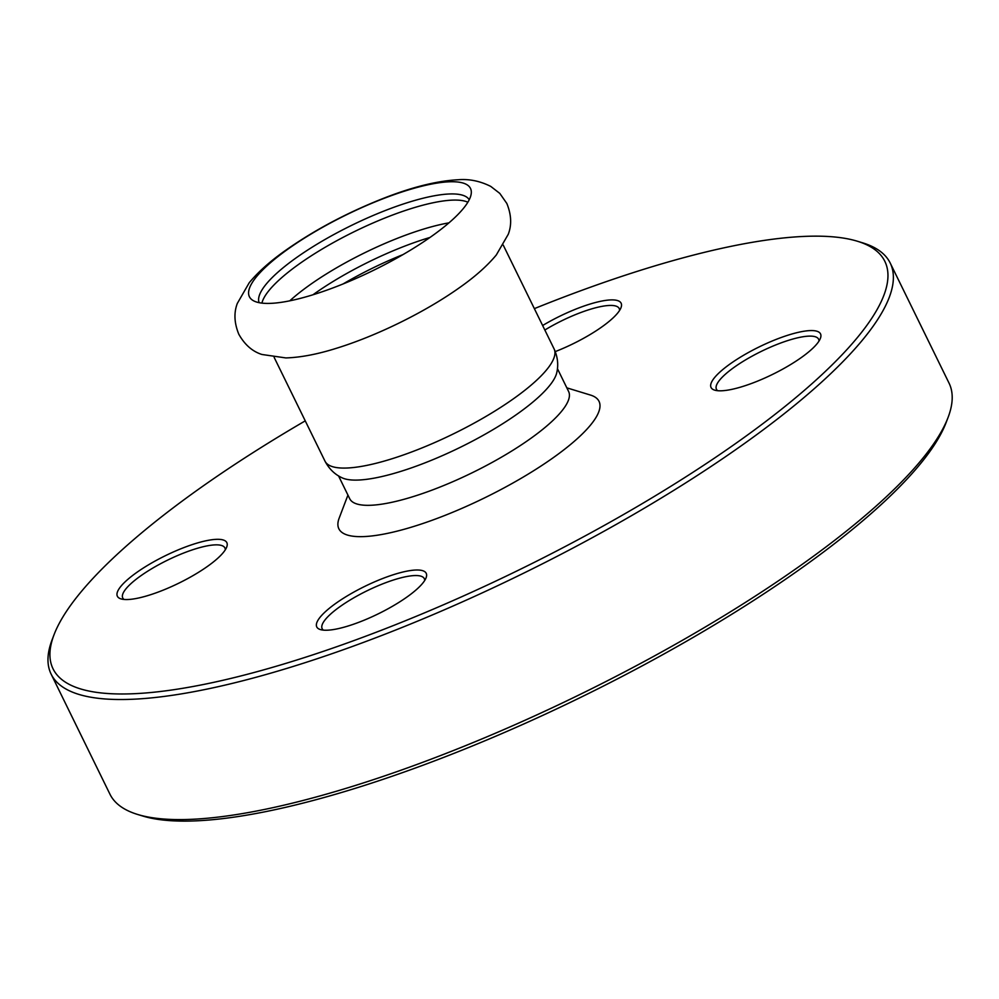<?xml version="1.0" encoding="UTF-8"?>
<svg xmlns="http://www.w3.org/2000/svg" width="999" height="999" viewBox="0 0 999 999"><rect width="100%" height="100%" fill="white"/><g stroke="black" fill="none" stroke-linecap="round" stroke-linejoin="round"><path stroke-width="1.5" d="M309.69 234.852A123.089 30.882 -26.1 0 0 252.685 300.274A123.089 30.882 -26.1 0 0 410.214 250.312A123.089 30.882 -26.1 0 0 471.278 193.182A123.089 30.882 -26.1 0 0 459.34 182.23A123.089 30.882 -26.1 0 0 309.69 234.852M437.312 302.185A127.56 32.005 -26.1 0 0 458.653 288.249C474.488 277.21 487.037 266.121 496.303 254.982L508.266 234.278C511.863 224.875 511.376 214.585 506.805 203.421L499.787 193.394L490.784 186.426C480.132 181.081 469.318 178.846 458.329 179.733C436.588 180.881 410.864 187.387 381.168 199.251C344.855 213.811 312.412 231.268 283.816 251.623C269.38 261.95 257.842 272.34 249.201 282.779L237.312 303.434C233.741 312.824 234.241 323.102 238.823 334.265C244.755 344.767 252.46 351.511 261.95 354.483L285.889 357.929C300.437 357.467 316.995 354.345 335.539 348.564A127.56 32.005 -26.1 0 0 437.312 302.185M448.963 222.852A116.995 29.358 -26.1 0 0 330.045 271.691A116.995 29.358 -26.1 0 0 289.81 300.811M429.995 237.45A116.995 29.358 -26.1 0 0 334.44 280.657A116.995 29.358 -26.1 0 0 312.962 294.78M467.869 202.223A116.995 29.358 -26.1 0 0 319.692 250.549A116.995 29.358 -26.1 0 0 261.925 303.109M469.23 199.75A116.995 29.358 -26.1 0 0 458.916 194.393A116.995 29.358 -26.1 0 0 334.69 234.078A116.995 29.358 -26.1 0 0 259.141 302.672M554.095 348.913A127.56 32.005 -26.1 0 1 491.62 413.049A127.56 32.005 -26.1 0 1 336.538 467.569A127.56 32.005 -26.1 0 1 324.987 461.151C329.083 468.893 334.777 474.45 342.058 477.797A121.878 30.582 -26.1 0 0 348.401 479.62A121.878 30.582 -26.1 0 0 496.565 427.522A121.878 30.582 -26.1 0 0 556.78 372.602C558.603 364.797 557.704 356.893 554.095 348.913L503.246 245.117M338.536 475.886L349.712 498.713A121.878 30.582 -26.1 0 0 472.614 472.552A121.878 30.582 -26.1 0 0 568.606 391.471L557.43 368.643M534.365 308.629A463.124 116.209 153.9 0 1 857.379 241.234A463.124 116.209 153.9 0 1 642.232 503.633A463.124 116.209 153.9 0 1 95.005 692.132A463.124 116.209 153.9 0 1 54.008 634.802A463.124 116.209 153.9 0 1 305.244 420.866M122.902 599.313A60.939 15.285 -26.1 0 0 181.106 582.03A60.939 15.285 -26.1 0 0 226.698 547.102A60.939 15.285 -26.1 0 0 165.372 555.706A60.939 15.285 -26.1 0 0 120.991 598.888A60.939 15.285 -26.1 0 0 122.902 599.313M322.29 629.994A60.939 15.285 -26.1 0 0 380.507 612.724A60.939 15.285 -26.1 0 0 426.086 577.784A60.939 15.285 -26.1 0 0 364.772 586.388A60.939 15.285 -26.1 0 0 320.379 629.57A60.939 15.285 -26.1 0 0 322.29 629.994M716.595 390.572A60.939 15.285 -26.1 0 0 774.799 373.289A60.939 15.285 -26.1 0 0 820.391 338.361A60.939 15.285 -26.1 0 0 759.065 346.965A60.939 15.285 -26.1 0 0 714.685 390.147A60.939 15.285 -26.1 0 0 716.595 390.572M555.269 351.598A60.939 15.285 -26.1 0 0 621.003 307.68A60.939 15.285 -26.1 0 0 599 301.648A60.939 15.285 -26.1 0 0 542.632 325.512M347.939 495.092L339.161 518.156A144.855 36.351 -26.1 0 0 484.94 497.702A144.855 36.351 -26.1 0 0 590.446 395.055L566.833 387.849M137.662 814.472L142.795 816.033A463.124 116.209 -26.1 0 0 157.293 819.267A463.124 116.209 -26.1 0 0 599.7 687.936A463.124 116.209 -26.1 0 0 946.165 422.465L948.076 417.445A467.182 117.22 153.9 0 1 598.576 685.252A467.182 117.22 153.9 0 1 152.285 817.719A467.182 117.22 153.9 0 1 137.662 814.472A467.182 117.22 153.9 0 1 109.952 794.205L51.136 674.138A467.182 117.22 -26.1 0 0 93.456 697.652A467.182 117.22 -26.1 0 0 593.681 536.925A467.182 117.22 -26.1 0 0 890.221 263.062A467.182 117.22 -26.1 0 0 862.524 242.807L857.379 241.234M124.013 599.45A56.881 14.273 153.9 0 1 122.752 597.989A56.881 14.273 153.9 0 1 158.853 564.647A56.881 14.273 153.9 0 1 219.755 545.079A56.881 14.273 153.9 0 1 224.912 547.952A56.881 14.273 153.9 0 1 225.287 549.837M323.401 630.132A56.881 14.273 153.9 0 1 322.153 628.671A56.881 14.273 153.9 0 1 358.254 595.329A56.881 14.273 153.9 0 1 419.143 575.774A56.881 14.273 153.9 0 1 424.3 578.633A56.881 14.273 153.9 0 1 424.687 580.519M544.842 330.02A56.881 14.273 153.9 0 1 614.06 305.657A56.881 14.273 153.9 0 1 619.205 308.529A56.881 14.273 153.9 0 1 619.592 310.414M890.221 263.062L949.05 383.141A467.182 117.22 153.9 0 1 948.076 417.445M54.008 634.802L52.098 639.822A467.182 117.22 -26.1 0 0 51.136 674.138M717.707 390.709A56.881 14.273 153.9 0 1 716.445 389.248A56.881 14.273 153.9 0 1 752.547 355.906A56.881 14.273 153.9 0 1 813.448 336.338A56.881 14.273 153.9 0 1 818.606 339.21A56.881 14.273 153.9 0 1 818.98 341.096M402.984 254.608A115.372 28.946 -26.1 0 0 343.082 283.953M324.987 461.151L274.138 357.355"/></g></svg>
